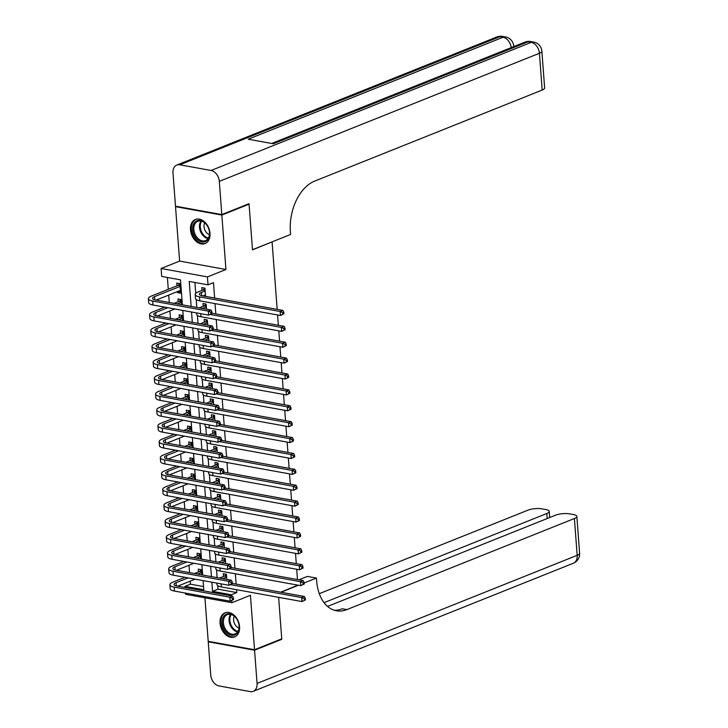 <?xml version="1.0" encoding="UTF-8"?>
<svg xmlns="http://www.w3.org/2000/svg" width="728" height="728" viewBox="0 0 728 728"><rect width="100%" height="100%" fill="white"/><g stroke="black" fill="none" stroke-linecap="round" stroke-linejoin="round"><path stroke-width="1.09" d="M190.472 229.748A12.977 9.2 -111.8 0 0 205.059 243.571A12.977 9.2 -111.8 0 0 210.001 233.297A12.977 9.2 -111.8 0 0 195.413 219.474A12.977 9.2 -111.8 0 0 190.472 229.748M220.047 623.095A12.977 9.2 -111.8 0 0 234.634 636.918A12.977 9.2 -111.8 0 0 239.576 626.644A12.977 9.2 -111.8 0 0 224.988 612.821A12.977 9.2 -111.8 0 0 220.047 623.095M182.364 304.841L180.48 279.852L161.698 276.44L161.106 268.495L207.425 276.904L208.026 284.848L189.244 281.445L191.127 306.433M176.331 206.333L175.521 206.652L179.616 261.088L161.106 268.495M204.932 597.806L208.208 641.322L254.527 649.731L250.432 595.304L231.923 602.711L185.604 594.303L185.513 593.083M185.094 587.505L185.003 586.359L203.785 589.762L203.094 580.598M190.217 581.135L190.445 584.175L185.003 586.359M167.385 277.477L168.277 289.325M168.705 295.067L169.269 302.466M169.906 310.956L170.461 318.354M171.098 326.854L171.653 334.252M172.29 342.742L172.855 350.141M173.492 358.631L174.047 366.038M174.684 374.529L175.239 381.927M175.876 390.417L176.44 397.825M177.077 406.315L177.632 413.713M178.269 422.204L178.824 429.611M179.461 438.101L180.016 445.5M180.662 453.99L181.217 461.397M181.854 469.888L182.41 477.286M183.047 485.776L183.602 493.184M184.248 501.674L184.803 509.072M185.44 517.562L185.995 524.97M186.632 533.46L187.187 540.859M187.833 549.349L188.388 556.756M189.025 565.246L189.58 572.645M248.221 204.013L249.067 204.168L221.849 215.06L175.521 206.652M280.944 639.166L281.781 639.32L278.624 597.315L281.745 638.838L254.527 649.731M205.551 296.387L204.932 288.179L201.802 287.606L202.011 290.39M206.515 309.227L206.124 304.067L202.994 303.503L203.203 306.279M207.708 325.116L207.316 319.965L204.195 319.392L204.395 322.176M208.9 341.013L208.517 335.854L205.387 335.289L205.596 338.065M210.101 356.902L209.709 351.751L206.579 351.178L206.788 353.963M211.293 372.8L210.902 367.64L207.771 367.076L207.981 369.851M212.485 388.688L212.103 383.538L208.972 382.964L209.182 385.749M213.686 404.586L213.295 399.426L210.165 398.862L210.374 401.638M214.878 420.475L214.487 415.324L211.357 414.751L211.566 417.535M216.07 436.372L215.688 431.213L212.558 430.648L212.767 433.424M217.272 452.261L216.88 447.101L213.75 446.537L213.959 449.322M218.464 468.159L218.072 462.999L214.942 462.435L215.151 465.21M219.656 484.047L219.274 478.887L216.143 478.323L216.353 481.108M220.857 499.945L220.466 494.785L217.335 494.212L217.545 496.996M222.049 515.834L221.658 510.674L218.527 510.11L218.737 512.894M223.241 531.722L222.859 526.572L219.729 525.998L219.938 528.783M224.442 547.62L224.051 542.46L220.921 541.896L221.13 544.68M225.635 563.508L225.243 558.358L222.113 557.785L222.322 560.569M201.783 574.856L201.401 569.706L198.271 569.132L198.48 571.917M200.591 558.967L200.209 553.808L197.079 553.244L197.288 556.028M199.399 543.079L199.008 537.919L195.877 537.346L196.087 540.13M198.207 527.181L197.816 522.021L194.685 521.457L194.895 524.242M197.006 511.293L196.624 506.133L193.493 505.56L193.703 508.344M195.814 495.395L195.423 490.235L192.292 489.671L192.501 492.456M194.622 479.506L194.23 474.347L191.1 473.782L191.309 476.558M193.421 463.609L193.038 458.449L189.908 457.885L190.117 460.669M192.228 447.72L191.837 442.56L188.707 441.996L188.916 444.772M191.036 431.822L190.645 426.672L187.515 426.098L187.724 428.883M189.835 415.934L189.453 410.774L186.323 410.21L186.532 412.985M188.643 400.036L188.252 394.885L185.121 394.312L185.331 397.097M187.451 384.147L187.06 378.988L183.929 378.424L184.138 381.199M186.25 368.25L185.868 363.099L182.737 362.526L182.946 365.31M185.058 352.361L184.666 347.201L181.536 346.637L181.745 349.413M183.866 336.463L183.474 331.313L180.344 330.74L180.553 333.524M182.664 320.575L182.282 315.415L179.152 314.851L179.361 317.626M181.472 304.677L181.081 299.526L177.96 298.953L178.16 301.738M190.445 584.175L203.54 586.55M177.404 291.582L177.477 292.601L180.608 293.166L179.889 283.629L176.758 283.065L176.968 285.84M217.727 585.649L217.991 589.18L236.773 592.583L236.554 589.68M236.136 584.102L235.362 573.791M234.944 568.213L234.161 557.894M233.743 552.315L232.969 542.005M232.551 536.427L231.777 526.107M231.358 520.529L230.576 510.219M230.157 504.64L229.384 494.321M228.965 488.743L228.192 478.433M227.773 472.854L226.99 462.535M226.572 456.957L225.798 446.646M225.38 441.068L224.606 430.749M224.188 425.17L223.405 414.86M222.986 409.282L222.213 398.971M221.794 393.384L221.021 383.074M220.602 377.495L219.829 367.185M219.401 361.607L218.627 351.287M218.209 345.709L217.435 335.399M217.017 329.82L216.243 319.501M215.816 313.923L215.042 303.612M214.624 298.034L213.468 282.673L208.026 284.848M194.931 282.473L195.75 293.366M196.214 299.581L196.806 307.462M197.415 315.47L198.007 323.359M198.608 331.367L199.199 339.248M199.8 347.256L200.391 355.146M201.001 363.154L201.592 371.034M202.193 379.042L202.784 386.932M203.385 394.94L203.977 402.821M204.586 410.829L205.178 418.718M205.778 426.726L206.37 434.607M206.97 442.615L207.562 450.505M208.172 458.513L208.763 466.393M209.364 474.401L209.955 482.291M210.556 490.299L211.147 498.18M211.748 506.188L212.349 514.068M212.949 522.085L213.541 529.966M214.141 537.974L214.733 545.854M215.333 553.862L215.934 561.752M216.535 569.76L217.126 577.641M226.827 579.406L226.444 574.246L223.314 573.682L223.523 576.458M249.067 204.168L252.498 249.859L271.817 241.969M272.099 242.014L277.168 309.382M277.586 314.96L278.36 325.27M278.779 330.858L279.552 341.168M279.971 346.746L280.753 357.057M281.172 362.635L281.945 372.954M282.364 378.533L283.137 388.843M283.556 394.421L284.339 404.741M284.757 410.319L285.531 420.629M285.949 426.208L286.723 436.527M287.141 442.105L287.924 452.416M288.343 457.994L289.116 468.313M289.535 473.892L290.308 484.202M290.727 489.78L291.509 500.1M291.928 505.678L292.702 515.988M293.12 521.567L293.894 531.886M294.312 537.464L295.086 547.775M295.513 553.353L296.287 563.672M296.706 569.25L297.479 579.561M297.898 585.139L280.708 592.192M179.616 261.088L225.935 269.496L221.849 215.06M225.935 269.496L207.425 276.904M236.773 592.583L231.331 594.767L231.413 595.913M231.759 600.527L231.923 602.711M202.675 575.02L201.902 564.71M201.483 559.131L200.701 548.812M200.282 543.234L199.508 532.923M199.09 527.345L198.316 517.026M197.898 511.447L197.124 501.137M196.697 495.559L195.923 485.239M195.504 479.661L194.731 469.351M194.312 463.772L193.539 453.453M193.111 447.875L192.338 437.564M191.919 431.986L191.146 421.667M190.727 416.088L189.953 405.778M189.535 400.2L188.752 389.889M188.334 384.302L187.56 373.992M187.142 368.414L186.368 358.103M185.949 352.525L185.167 342.206M184.748 336.627L183.975 326.317M183.556 320.739L182.783 310.419M211.857 582.191L212.549 591.354L231.331 594.767M191.546 312.012L192.319 322.322M192.738 327.9L193.512 338.22M193.93 343.798L194.713 354.108M195.131 359.687L195.905 370.006M196.323 375.584L197.097 385.895M197.516 391.473L198.298 401.792M198.717 407.371L199.49 417.681M199.909 423.259L200.682 433.579M201.101 439.157L201.883 449.467M202.302 455.046L203.076 465.365M203.494 470.943L204.268 481.254M204.686 486.832L205.469 497.151M205.888 502.73L206.661 513.04M207.08 518.618L207.853 528.938M208.272 534.516L209.045 544.826M209.473 550.404L210.246 560.724M210.665 566.302L211.439 576.612M217.991 589.18L212.549 591.354M180.471 291.4L177.477 292.601M205.514 295.941L204.768 296.241M226.654 577.031L222.895 578.533A8.317 2.384 -4.3 0 0 222.632 578.642M219.501 578.077A12.476 3.576 175.7 0 1 219.765 577.968L224.615 576.021L226.344 574.228M232.35 583.419L304.404 596.496L305.305 598.307L304.213 598.744L304.331 600.336L305.423 599.899L305.305 598.307M305.423 599.899L301.974 601.555L221.285 586.914A12.476 3.576 175.7 0 1 217.008 584.575L216.899 583.11M304.331 600.336L301.974 601.555L301.683 597.579L230.494 584.666M304.213 598.744L301.683 597.579L304.404 596.496M226.599 576.385L224.615 576.021M233.561 599.526L233.442 597.934L232.359 598.37L232.478 599.954L233.561 599.526L230.121 601.182L229.821 597.206L174.174 587.105A12.476 3.576 175.7 0 1 169.897 584.775A12.476 3.576 175.7 0 1 172.946 582.136L184.994 577.313M194.449 573.528L199.572 571.48L201.301 569.687M195.159 579.16L177.668 586.158M201.611 572.481L197.579 574.101M188.124 577.886L176.076 582.7A8.317 2.384 -4.3 0 0 174.047 584.466A8.317 2.384 -4.3 0 0 176.895 586.022L232.541 596.123L233.442 597.934M232.478 599.954L230.121 601.182L174.465 591.081A12.476 3.576 175.7 0 1 170.197 588.752L169.897 584.775M232.359 598.37L229.821 597.206L232.541 596.123M201.565 571.835L199.572 571.48M237.601 620.484A11.229 7.963 68.2 0 1 235.608 634.579A11.229 7.963 68.2 0 1 223.769 628.555A11.229 7.963 68.2 0 1 225.762 614.468A11.229 7.963 68.2 0 1 237.601 620.484M224.825 628.037A10.401 7.371 -111.8 0 0 235.089 633.961A10.401 7.371 -111.8 0 0 237.628 620.565A10.401 7.371 -111.8 0 0 227.364 614.65A10.401 7.371 -111.8 0 0 224.825 628.037M234.298 616.252A7.398 5.251 -111.8 0 0 234.616 623.787A7.398 5.251 -111.8 0 0 239.011 628.018M225.889 612.548L225.989 612.512A12.895 9.146 -111.8 0 0 225.889 612.548A12.895 9.146 -111.8 0 0 222.741 629.156A12.895 9.146 -111.8 0 0 235.472 636.49A12.895 9.146 -111.8 0 0 235.572 636.454L235.472 636.49M208.026 227.136A11.229 7.963 68.2 0 1 206.033 241.232A11.229 7.963 68.2 0 1 194.194 235.208A11.229 7.963 68.2 0 1 196.187 221.112A11.229 7.963 68.2 0 1 208.026 227.136M195.25 234.689A10.401 7.371 -111.8 0 0 205.514 240.604A10.401 7.371 -111.8 0 0 208.053 227.218A10.401 7.371 -111.8 0 0 197.788 221.303A10.401 7.371 -111.8 0 0 195.25 234.689M204.723 222.895A7.398 5.251 -111.8 0 0 205.041 230.43A7.398 5.251 -111.8 0 0 209.437 234.662M196.314 219.201L196.414 219.164A12.895 9.146 -111.8 0 0 196.314 219.201A12.895 9.146 -111.8 0 0 193.166 235.808A12.895 9.146 -111.8 0 0 205.897 243.143A12.895 9.146 -111.8 0 0 205.997 243.097L205.897 243.143M298.853 579.816L307.353 576.412L316.434 578.059L316.635 580.762A41.587 26.79 100.3 0 0 336.427 610.783A41.587 26.79 100.3 0 0 346.846 609.6L574.41 518.527A9.983 2.857 -4.3 0 0 576.849 516.416A9.983 2.857 -4.3 0 0 573.427 514.55L569.733 513.886A9.983 2.857 -4.3 0 0 555.692 515.133L327.564 606.424M254.563 650.213L208.235 641.805L210.738 675.02A9.983 7.08 -111.8 0 0 218.964 685.922L250.268 691.6A9.983 7.08 -111.8 0 0 253.262 691.327A9.983 7.08 -111.8 0 0 257.066 683.428L254.563 650.213L281.781 639.32M208.235 641.805L209.045 641.477M280.981 592.246L298.471 585.248M304.149 582.973L316.434 578.059M324.051 602.657L546.801 513.522A9.983 2.857 -4.3 0 0 549.24 511.411A9.983 2.857 -4.3 0 0 545.818 509.545L542.123 508.872A9.983 2.857 -4.3 0 0 528.082 510.119L319.292 593.675M334.207 610.228A41.587 26.79 100.3 0 0 342.342 608.781L346.846 609.6M221.812 214.587L249.031 203.694L252.489 249.704L290.599 234.452L290.399 231.75A41.587 26.79 -79.7 0 1 314.623 181.126L542.187 90.054L539.421 53.262L219.31 181.372L221.812 214.587L175.484 206.179L172.991 172.964A9.983 7.08 -111.8 0 1 176.795 165.056L496.905 36.955A9.983 7.08 68.2 0 1 499.89 36.682L179.78 164.792A9.983 7.08 -111.8 0 0 176.795 165.056M219.31 181.372A9.983 7.08 -111.8 0 0 211.084 170.47L179.78 164.792M511.202 47.62A9.983 7.08 68.2 0 0 503.021 37.255A9.983 6.425 -79.7 0 1 505.523 36.964L502.393 36.4A9.983 6.425 100.3 0 0 499.89 36.682L503.021 37.255L248.239 139.212L273.282 143.762L528.064 41.796L531.194 42.37A9.983 7.08 68.2 0 1 539.421 53.262A9.983 2.857 -4.3 0 0 541.869 51.151A9.983 9.983 0 0 0 533.697 42.078L530.566 41.514A9.983 6.425 100.3 0 0 528.064 41.796A9.983 7.08 68.2 0 0 525.07 42.069L271.69 143.471M541.869 51.151L544.635 87.942A9.983 2.857 175.7 0 1 542.187 90.054M225.453 561.133L221.694 562.644A8.317 2.384 -4.3 0 0 221.43 562.753M218.3 562.18A12.476 3.576 175.7 0 1 218.564 562.071L223.423 560.132L225.152 558.34M231.158 567.521L303.203 580.598L304.104 582.418L303.021 582.855L303.139 584.438L304.231 584.002L304.104 582.418M304.231 584.002L300.782 585.667L220.093 571.016A12.476 3.576 175.7 0 1 215.816 568.686L215.706 567.212M303.139 584.438L300.782 585.667L300.482 581.69L229.293 568.768M303.021 582.855L300.482 581.69L303.203 580.598M225.407 560.487L223.423 560.132M224.26 545.245L220.502 546.746A8.317 2.384 -4.3 0 0 220.238 546.855M217.108 546.291A12.476 3.576 175.7 0 1 217.372 546.182L222.222 544.235L223.951 542.442M229.966 551.633L302.011 564.71L302.912 566.52L301.82 566.957L301.947 568.55L303.03 568.113L302.912 566.52M303.03 568.113L299.59 569.769L218.891 555.127A12.476 3.576 175.7 0 1 214.624 552.789L214.514 551.324M301.947 568.55L299.59 569.769L299.29 565.802L228.101 552.88M301.82 566.957L299.29 565.802L302.011 564.71M224.215 544.599L222.222 544.235M223.068 529.347L219.31 530.858A8.317 2.384 -4.3 0 0 219.046 530.967M215.916 530.394A12.476 3.576 175.7 0 1 216.18 530.284L221.03 528.346L222.759 526.553M228.765 535.735L300.819 548.812L301.72 550.632L300.628 551.069L300.746 552.652L301.838 552.215L301.72 550.632M301.838 552.215L298.389 553.881L217.699 539.23A12.476 3.576 175.7 0 1 213.422 536.9L213.313 535.426M300.746 552.652L298.389 553.881L298.098 549.904L226.909 536.982M300.628 551.069L298.098 549.904L300.819 548.812M223.014 528.701L221.03 528.346M221.867 513.458L218.109 514.96A8.317 2.384 -4.3 0 0 217.854 515.069M214.714 514.505A12.476 3.576 175.7 0 1 214.988 514.396L219.838 512.448L221.567 510.656M227.573 519.847L299.618 532.923L300.518 534.734L299.436 535.171L299.554 536.764L300.646 536.327L300.518 534.734M300.646 536.327L297.197 537.983L216.507 523.341A12.476 3.576 175.7 0 1 212.23 521.002L212.121 519.537M299.554 536.764L297.197 537.983L296.897 534.015L225.707 521.093M299.436 535.171L296.897 534.015L299.618 532.923M221.822 512.812L219.838 512.448M232.369 583.629L232.25 582.036L231.158 582.473L231.286 584.065L232.369 583.629L228.929 585.285L228.628 581.317L172.973 571.216A12.476 3.576 175.7 0 1 168.696 568.877A12.476 3.576 175.7 0 1 171.753 566.238L183.793 561.425M193.257 557.639L198.38 555.582L200.109 553.79M193.967 563.263L176.476 570.27M200.418 556.592L196.387 558.203M186.923 561.989L174.884 566.812A8.317 2.384 -4.3 0 0 172.845 568.568A8.317 2.384 -4.3 0 0 175.694 570.124L231.349 580.225L232.25 582.036M231.286 584.065L228.929 585.285L173.273 575.184A12.476 3.576 175.7 0 1 168.996 572.854L168.696 568.877M231.158 582.473L228.628 581.317L231.349 580.225M200.364 555.946L198.38 555.582M231.176 567.74L231.058 566.147L229.966 566.584L230.084 568.177L231.176 567.74L227.728 569.396L227.436 565.419L171.781 555.318A12.476 3.576 175.7 0 1 167.504 552.989A12.476 3.576 175.7 0 1 170.552 550.35L182.601 545.527M192.065 541.741L197.188 539.694L198.917 537.901M192.765 547.374L175.275 554.372M199.217 540.704L195.195 542.315M185.731 546.1L173.683 550.914A8.317 2.384 -4.3 0 0 171.653 552.679A8.317 2.384 -4.3 0 0 174.502 554.236L230.157 564.337L231.058 566.147M230.084 568.177L227.728 569.396L172.081 559.295A12.476 3.576 175.7 0 1 167.804 556.966L167.504 552.989M229.966 566.584L227.436 565.419L230.157 564.337M199.172 540.058L197.188 539.694M229.984 551.842L229.857 550.25L228.774 550.687L228.892 552.279L229.984 551.842L226.535 553.498L226.235 549.531L170.589 539.43A12.476 3.576 175.7 0 1 166.312 537.1A12.476 3.576 175.7 0 1 169.36 534.452L181.409 529.638M190.863 525.853L195.987 523.796L197.716 522.003M191.573 531.476L174.083 538.483M198.025 524.806L193.994 526.417M184.539 530.202L172.491 535.025A8.317 2.384 -4.3 0 0 170.461 536.782A8.317 2.384 -4.3 0 0 173.309 538.338L228.956 548.439L229.857 550.25M228.892 552.279L226.535 553.498L170.88 543.397A12.476 3.576 175.7 0 1 166.612 541.068L166.312 537.1M228.774 550.687L226.235 549.531L228.956 548.439M197.98 524.16L195.987 523.796M228.783 535.954L228.665 534.361L227.573 534.798L227.7 536.39L228.783 535.954L225.343 537.61L225.043 533.633L169.387 523.532A12.476 3.576 175.7 0 1 165.119 521.202A12.476 3.576 175.7 0 1 168.168 518.564L180.216 513.74M189.671 509.955L194.795 507.907L196.524 506.115M190.381 515.588L172.891 522.586M196.833 508.918L192.802 510.528M183.347 514.314L171.298 519.128A8.317 2.384 -4.3 0 0 169.26 520.893A8.317 2.384 -4.3 0 0 172.108 522.449L227.764 532.55L228.665 534.361M227.7 536.39L225.343 537.61L169.688 527.509A12.476 3.576 175.7 0 1 165.411 525.179L165.119 521.202M227.573 534.798L225.043 533.633L227.764 532.55M196.778 508.271L194.795 507.907M220.675 497.57L216.917 499.071A8.317 2.384 -4.3 0 0 216.653 499.18M213.522 498.607A12.476 3.576 175.7 0 1 213.786 498.498L218.637 496.56L220.366 494.767M226.381 503.949L298.425 517.026L299.326 518.846L298.234 519.282L298.362 520.866L299.445 520.429L299.326 518.846M299.445 520.429L296.005 522.094L215.315 507.443A12.476 3.576 175.7 0 1 211.038 505.114L210.929 503.64M298.362 520.866L296.005 522.094L295.704 518.118L224.515 505.196M298.234 519.282L295.704 518.118L298.425 517.026M220.63 496.924L218.637 496.56M227.591 520.056L227.473 518.472L226.381 518.9L226.499 520.493L227.591 520.056L224.142 521.721L223.851 517.745L168.195 507.644A12.476 3.576 175.7 0 1 163.918 505.314A12.476 3.576 175.7 0 1 166.976 502.666L179.015 497.852M188.479 494.066L193.603 492.01L195.332 490.226M189.18 499.699L171.69 506.697M195.632 493.02L191.61 494.63M182.146 498.416L170.097 503.239A8.317 2.384 -4.3 0 0 168.068 504.995A8.317 2.384 -4.3 0 0 170.916 506.551L226.572 516.653L227.473 518.472M226.499 520.493L224.142 521.721L168.496 511.62A12.476 3.576 175.7 0 1 164.219 509.281L163.918 505.314M226.381 518.9L223.851 517.745L226.572 516.653M195.586 492.374L193.603 492.01M219.483 481.672L215.725 483.174A8.317 2.384 -4.3 0 0 215.461 483.283M212.33 482.719A12.476 3.576 175.7 0 1 212.594 482.609L217.445 480.662L219.173 478.878M225.179 488.06L297.233 501.137L298.134 502.948L297.042 503.385L297.161 504.977L298.252 504.54L298.134 502.948M298.252 504.54L294.813 506.197L214.114 491.555A12.476 3.576 175.7 0 1 209.837 489.225L209.728 487.751M297.161 504.977L294.813 506.197L294.512 502.229L223.323 489.307M297.042 503.385L294.512 502.229L297.233 501.137M219.428 481.026L217.445 480.662M226.399 504.167L226.272 502.575L225.189 503.012L225.307 504.604L226.399 504.167L222.95 505.824L222.65 501.847L167.003 491.746A12.476 3.576 175.7 0 1 162.726 489.416A12.476 3.576 175.7 0 1 165.775 486.777L177.823 481.954M187.278 478.169L192.401 476.121L194.13 474.328M187.988 483.801L170.498 490.799M194.44 477.131L190.408 478.742M180.953 482.528L168.905 487.341A8.317 2.384 -4.3 0 0 166.876 489.107A8.317 2.384 -4.3 0 0 169.724 490.663L225.371 500.764L226.272 502.575M225.307 504.604L222.95 505.824L167.304 495.723A12.476 3.576 175.7 0 1 163.026 493.393L162.726 489.416M225.189 503.012L222.65 501.847L225.371 500.764M194.394 476.485L192.401 476.121M218.282 465.784L214.532 467.285A8.317 2.384 -4.3 0 0 214.269 467.394M211.129 466.821A12.476 3.576 175.7 0 1 211.402 466.712L216.252 464.773L217.981 462.981M223.987 472.163L296.041 485.239L296.933 487.059L295.85 487.496L295.968 489.08L297.06 488.643L296.933 487.059M297.06 488.643L293.611 490.308L212.922 475.657A12.476 3.576 175.7 0 1 208.645 473.327L208.536 471.853M295.968 489.08L293.611 490.308L293.311 486.331L222.122 473.409M295.85 487.496L293.311 486.331L296.041 485.239M218.236 465.137L216.252 464.773M225.198 488.27L225.079 486.686L223.987 487.114L224.115 488.706L225.198 488.27L221.758 489.935L221.458 485.958L165.802 475.857A12.476 3.576 175.7 0 1 161.534 473.528A12.476 3.576 175.7 0 1 164.583 470.889L176.631 466.066M186.086 462.28L191.209 460.233L192.938 458.44M186.796 467.913L169.306 474.911M193.248 461.234L189.216 462.844M179.761 466.63L167.713 471.453A8.317 2.384 -4.3 0 0 165.675 473.209A8.317 2.384 -4.3 0 0 168.532 474.765L224.179 484.866L225.079 486.686M224.115 488.706L221.758 489.935L166.102 479.834A12.476 3.576 175.7 0 1 161.825 477.495L161.534 473.528M223.987 487.114L221.458 485.958L224.179 484.866M193.193 460.587L191.209 460.233M217.09 449.886L213.331 451.387A8.317 2.384 -4.3 0 0 213.067 451.496M209.937 450.932A12.476 3.576 175.7 0 1 210.201 450.823L215.051 448.876L216.789 447.092M222.795 456.274L294.84 469.351L295.741 471.162L294.658 471.598L294.776 473.191L295.859 472.754L295.741 471.162M295.859 472.754L292.419 474.41L211.73 459.768A12.476 3.576 175.7 0 1 207.453 457.439L207.344 455.965M294.776 473.191L292.419 474.41L292.119 470.443L220.93 457.521M294.658 471.598L292.119 470.443L294.84 469.351M217.044 449.24L215.051 448.876M224.006 472.381L223.887 470.789L222.795 471.225L222.914 472.818L224.006 472.381L220.566 474.037L220.266 470.06L164.61 459.959A12.476 3.576 175.7 0 1 160.333 457.63A12.476 3.576 175.7 0 1 163.391 454.991L175.43 450.168M184.894 446.382L190.017 444.335L191.746 442.542M185.594 452.015L168.104 459.013M192.046 445.345L188.024 446.956M178.56 450.741L166.521 455.564A8.317 2.384 -4.3 0 0 164.483 457.321A8.317 2.384 -4.3 0 0 167.331 458.877L222.986 468.978L223.887 470.789M222.914 472.818L220.566 474.037L164.91 463.936A12.476 3.576 175.7 0 1 160.633 461.607L160.333 457.63M222.795 471.225L220.266 470.06L222.986 468.978M192.001 444.699L190.017 444.335M215.898 433.997L212.139 435.499A8.317 2.384 -4.3 0 0 211.875 435.608M208.745 435.035A12.476 3.576 175.7 0 1 209.009 434.925L213.859 432.987L215.588 431.194M221.603 440.385L293.648 453.462L294.549 455.273L293.457 455.71L293.575 457.293L294.667 456.866L294.549 455.273M294.667 456.866L291.227 458.522L210.529 443.871A12.476 3.576 175.7 0 1 206.252 441.541L206.142 440.067M293.575 457.293L291.227 458.522L290.927 454.545L219.738 441.623M293.457 455.71L290.927 454.545L293.648 453.462M215.843 433.351L213.859 432.987M222.814 456.483L222.686 454.9L221.603 455.337L221.722 456.92L222.814 456.483L219.365 458.149L219.064 454.172L163.418 444.071A12.476 3.576 175.7 0 1 159.141 441.741A12.476 3.576 175.7 0 1 162.189 439.102L174.238 434.279M183.693 430.494L188.816 428.446L190.554 426.654M184.402 436.127L166.912 443.125M190.854 429.447L186.823 431.058M177.368 434.844L165.32 439.666A8.317 2.384 -4.3 0 0 163.29 441.423A8.317 2.384 -4.3 0 0 166.139 442.979L221.794 453.08L222.686 454.9M221.722 456.92L219.365 458.149L163.718 448.048A12.476 3.576 175.7 0 1 159.441 445.709L159.141 441.741M221.603 455.337L219.064 454.172L221.794 453.08M190.809 428.801L188.816 428.446M214.696 418.099L210.947 419.601A8.317 2.384 -4.3 0 0 210.683 419.71M207.544 419.146A12.476 3.576 175.7 0 1 207.817 419.037L212.667 417.099L214.396 415.306M220.402 424.488L292.456 437.564L293.357 439.375L292.265 439.812L292.383 441.405L293.475 440.968L293.357 439.375M293.475 440.968L290.026 442.624L209.336 427.982A12.476 3.576 175.7 0 1 205.059 425.653L204.95 424.178M292.383 441.405L290.026 442.624L289.726 438.656L218.537 425.734M292.265 439.812L289.726 438.656L292.456 437.564M214.651 417.453L212.667 417.099M221.612 440.595L221.494 439.002L220.411 439.439L220.529 441.031L221.612 440.595L218.173 442.251L217.872 438.283L162.217 428.182A12.476 3.576 175.7 0 1 157.949 425.844A12.476 3.576 175.7 0 1 160.997 423.205L173.046 418.382M182.501 414.596L187.624 412.549L189.353 410.756M183.21 420.229L165.72 427.227M189.662 413.559L185.631 415.169M176.176 418.955L164.128 423.778A8.317 2.384 -4.3 0 0 162.089 425.534A8.317 2.384 -4.3 0 0 164.947 427.09L220.593 437.191L221.494 439.002M220.529 441.031L218.173 442.251L162.517 432.15A12.476 3.576 175.7 0 1 158.24 429.82L157.949 425.844M220.411 439.439L217.872 438.283L220.593 437.191M189.608 412.913L187.624 412.549M213.504 402.211L209.746 403.712A8.317 2.384 -4.3 0 0 209.482 403.822M206.352 403.248A12.476 3.576 175.7 0 1 206.616 403.139L211.466 401.201L213.204 399.408M219.21 408.599L291.255 421.676L292.156 423.487L291.073 423.924L291.191 425.507L292.274 425.079L292.156 423.487M292.274 425.079L288.834 426.735L208.144 412.084A12.476 3.576 175.7 0 1 203.867 409.755L203.758 408.281M291.191 425.507L288.834 426.735L288.534 422.759L217.344 409.837M291.073 423.924L288.534 422.759L291.255 421.676M213.459 401.565L211.466 401.201M220.42 424.697L220.302 423.114L219.21 423.55L219.328 425.134L220.42 424.697L216.98 426.362L216.68 422.386L161.024 412.285A12.476 3.576 175.7 0 1 156.748 409.955A12.476 3.576 175.7 0 1 159.805 407.316L171.844 402.493M181.308 398.707L186.432 396.66L188.161 394.867M182.009 404.34L164.528 411.338M188.461 397.661L184.439 399.272M174.975 403.057L162.936 407.88A8.317 2.384 -4.3 0 0 160.897 409.637A8.317 2.384 -4.3 0 0 163.745 411.193L219.401 421.294L220.302 423.114M219.328 425.134L216.98 426.362L161.325 416.261A12.476 3.576 175.7 0 1 157.048 413.923L156.748 409.955M219.21 423.55L216.68 422.386L219.401 421.294M188.416 397.015L186.432 396.66M212.312 386.313L208.554 387.815A8.317 2.384 -4.3 0 0 208.29 387.924M205.16 387.36A12.476 3.576 175.7 0 1 205.423 387.251L210.274 385.312L212.003 383.519M218.018 392.701L290.062 405.778L290.963 407.589L289.871 408.026L289.99 409.618L291.082 409.181L290.963 407.589M291.082 409.181L287.642 410.838L206.943 396.196A12.476 3.576 175.7 0 1 202.675 393.866L202.557 392.392M289.99 409.618L287.642 410.838L287.342 406.87L216.152 393.948M289.871 408.026L287.342 406.87L290.062 405.778M212.257 385.667L210.274 385.312M219.228 408.808L219.11 407.216L218.018 407.653L218.136 409.245L219.228 408.808L215.779 410.465L215.479 406.497L159.832 396.396A12.476 3.576 175.7 0 1 155.555 394.057A12.476 3.576 175.7 0 1 158.604 391.418L170.652 386.595M180.107 382.81L185.231 380.762L186.969 378.969M180.817 388.443L163.327 395.441M187.269 381.772L183.238 383.383M173.783 387.169L161.734 391.992A8.317 2.384 -4.3 0 0 159.705 393.748A8.317 2.384 -4.3 0 0 162.553 395.304L218.209 405.405L219.11 407.216M218.136 409.245L215.779 410.465L160.133 400.364A12.476 3.576 175.7 0 1 155.856 398.034L155.555 394.057M218.018 407.653L215.479 406.497L218.209 405.405M187.223 381.126L185.231 380.762M211.111 370.425L207.362 371.926A8.317 2.384 -4.3 0 0 207.098 372.035M203.958 371.471A12.476 3.576 175.7 0 1 204.231 371.353L209.082 369.414L210.811 367.622M216.817 376.813L288.87 389.889L289.771 391.7L288.679 392.137L288.798 393.721L289.89 393.293L289.771 391.7M289.89 393.293L286.441 394.949L205.751 380.307A12.476 3.576 175.7 0 1 201.474 377.969L201.365 376.494M288.798 393.721L286.441 394.949L286.14 390.972L214.96 378.05M288.679 392.137L286.14 390.972L288.87 389.889M211.065 369.779L209.082 369.414M218.027 392.911L217.909 391.327L216.826 391.764L216.944 393.348L218.027 392.911L214.587 394.576L214.287 390.599L158.631 380.498A12.476 3.576 175.7 0 1 154.363 378.169A12.476 3.576 175.7 0 1 157.412 375.53L169.46 370.707M178.915 366.921L184.038 364.874L185.767 363.081M179.625 372.554L162.135 379.552M186.077 365.875L182.046 367.485M172.591 371.271L160.542 376.094A8.317 2.384 -4.3 0 0 158.504 377.859A8.317 2.384 -4.3 0 0 161.361 379.406L217.008 389.507L217.909 391.327M216.944 393.348L214.587 394.576L158.931 384.475A12.476 3.576 175.7 0 1 154.654 382.136L154.363 378.169M216.826 391.764L214.287 390.599L217.008 389.507M186.022 365.229L184.038 364.874M209.919 354.527L206.161 356.028A8.317 2.384 -4.3 0 0 205.897 356.147M202.766 355.573A12.476 3.576 175.7 0 1 203.03 355.464L207.889 353.526L209.619 351.733M215.624 360.915L287.669 373.992L288.57 375.803L287.487 376.24L287.606 377.832L288.688 377.395L288.57 375.803M288.688 377.395L285.249 379.051L204.559 364.409A12.476 3.576 175.7 0 1 200.282 362.08L200.173 360.606M287.606 377.832L285.249 379.051L284.948 375.084L213.759 362.162M287.487 376.24L284.948 375.084L287.669 373.992M209.873 353.881L207.889 353.526M216.835 377.022L216.717 375.43L215.624 375.866L215.743 377.459L216.835 377.022L213.395 378.678L213.095 374.711L157.439 364.61A12.476 3.576 175.7 0 1 153.162 362.271A12.476 3.576 175.7 0 1 156.22 359.632L168.259 354.809M177.723 351.033L182.846 348.976L184.575 347.183M178.433 356.656L160.943 363.654M184.876 349.986L180.853 351.597M171.389 355.382L159.35 360.205A8.317 2.384 -4.3 0 0 157.312 361.962A8.317 2.384 -4.3 0 0 160.16 363.518L215.816 373.619L216.717 375.43M215.743 377.459L213.395 378.678L157.739 368.577A12.476 3.576 175.7 0 1 153.462 366.248L153.162 362.271M215.624 375.866L213.095 374.711L215.816 373.619M184.83 349.34L182.846 348.976M208.727 338.638L204.968 340.14A8.317 2.384 -4.3 0 0 204.704 340.249M201.574 339.685A12.476 3.576 175.7 0 1 201.838 339.576L206.688 337.628L208.417 335.836M214.432 345.026L286.477 358.103L287.378 359.914L286.286 360.351L286.404 361.943L287.496 361.507L287.378 359.914M287.496 361.507L284.056 363.163L203.358 348.521A12.476 3.576 175.7 0 1 199.09 346.182L198.972 344.708M286.404 361.943L284.056 363.163L283.756 359.186L212.567 346.264M286.286 360.351L283.756 359.186L286.477 358.103M208.672 337.992L206.688 337.628M215.643 361.124L215.524 359.541L214.432 359.978L214.551 361.561L215.643 361.124L212.194 362.79L211.893 358.813L156.247 348.712A12.476 3.576 175.7 0 1 151.97 346.382A12.476 3.576 175.7 0 1 155.018 343.743L167.067 338.92M176.531 335.135L181.654 333.087L183.383 331.295M177.232 340.768L159.741 347.766M183.684 334.088L179.652 335.699M170.197 339.485L158.149 344.308A8.317 2.384 -4.3 0 0 156.12 346.073A8.317 2.384 -4.3 0 0 158.968 347.62L214.624 357.721L215.524 359.541M214.551 361.561L212.194 362.79L156.547 352.689A12.476 3.576 175.7 0 1 152.27 350.35L151.97 346.382M214.432 359.978L211.893 358.813L214.624 357.721M183.638 333.442L181.654 333.087M207.526 322.741L203.776 324.242A8.317 2.384 -4.3 0 0 203.512 324.36M200.373 323.787A12.476 3.576 175.7 0 1 200.646 323.678L205.496 321.74L207.225 319.947M213.231 329.129L285.285 342.206L286.186 344.026L285.094 344.453L285.212 346.046L286.304 345.609L286.186 344.026M286.304 345.609L282.855 347.274L202.166 332.623A12.476 3.576 175.7 0 1 197.889 330.294L197.779 328.819M285.212 346.046L282.855 347.274L282.564 343.298L211.375 330.376M285.094 344.453L282.564 343.298L285.285 342.206M207.48 322.094L205.496 321.74M214.442 345.236L214.323 343.643L213.24 344.08L213.359 345.673L214.442 345.236L211.002 346.892L210.701 342.924L155.055 332.823A12.476 3.576 175.7 0 1 150.778 330.485A12.476 3.576 175.7 0 1 153.826 327.846L165.875 323.032M175.33 319.246L180.453 317.19L182.182 315.397M176.04 324.87L158.549 331.868M182.491 318.2L178.46 319.81M169.005 323.596L156.957 328.419A8.317 2.384 -4.3 0 0 154.918 330.175A8.317 2.384 -4.3 0 0 157.776 331.731L213.422 341.832L214.323 343.643M213.359 345.673L211.002 346.892L155.346 336.791A12.476 3.576 175.7 0 1 151.078 334.461L150.778 330.485M213.24 344.08L210.701 342.924L213.422 341.832M182.437 317.554L180.453 317.19M206.333 306.852L202.575 308.354A8.317 2.384 -4.3 0 0 202.311 308.463M199.181 307.899A12.476 3.576 175.7 0 1 199.445 307.789L204.304 305.842L206.033 304.049M212.039 313.24L284.084 326.317L284.985 328.128L283.902 328.565L284.02 330.157L285.103 329.72L284.985 328.128M285.103 329.72L281.663 331.376L200.974 316.735A12.476 3.576 175.7 0 1 196.697 314.396L196.587 312.922M284.02 330.157L281.663 331.376L281.363 327.4L210.174 314.487M283.902 328.565L281.363 327.4L284.084 326.317M206.288 306.206L204.304 305.842M213.249 329.347L213.131 327.755L212.039 328.191L212.157 329.775L213.249 329.347L209.81 331.003L209.509 327.027L153.854 316.926A12.476 3.576 175.7 0 1 149.577 314.596A12.476 3.576 175.7 0 1 152.634 311.957L164.674 307.134M174.138 303.349L179.261 301.301L180.99 299.508M174.847 308.981L157.357 315.979M181.29 302.302L177.268 303.922M167.804 307.698L155.765 312.521A8.317 2.384 -4.3 0 0 153.726 314.287A8.317 2.384 -4.3 0 0 156.575 315.843L212.23 325.935L213.131 327.755M212.157 329.775L209.81 331.003L154.154 320.902A12.476 3.576 175.7 0 1 149.877 318.573L149.577 314.596M212.039 328.191L209.509 327.027L212.23 325.935M181.245 301.656L179.261 301.301M205.141 290.954L201.383 292.465A8.317 2.384 -4.3 0 0 199.345 294.221A8.317 2.384 -4.3 0 0 202.202 295.777L282.892 310.419L283.793 312.239L282.701 312.667L282.819 314.259L283.911 313.823L283.793 312.239M205.442 294.931L202.976 295.914M283.911 313.823L280.471 315.488L280.171 311.511L199.481 296.869A12.476 3.576 175.7 0 1 195.204 294.531A12.476 3.576 175.7 0 1 198.253 291.892L203.103 289.953L204.832 288.161M282.819 314.259L280.471 315.488L199.772 300.837A12.476 3.576 175.7 0 1 195.504 298.507L195.204 294.531M282.701 312.667L280.171 311.511L282.892 310.419M205.087 290.308L203.103 289.953M212.057 313.45L211.939 311.857L210.847 312.294L210.965 313.886L212.057 313.45L208.608 315.106L208.317 311.138L152.662 301.037A12.476 3.576 175.7 0 1 148.385 298.698A12.476 3.576 175.7 0 1 151.433 296.059L178.069 285.403L179.798 283.611M180.398 290.39L156.156 300.091M180.098 286.413L154.564 296.633A8.317 2.384 -4.3 0 0 152.534 298.389A8.317 2.384 -4.3 0 0 155.382 299.945L211.038 310.046L211.939 311.857M210.965 313.886L208.608 315.106L152.962 305.005A12.476 3.576 175.7 0 1 148.685 302.675L148.385 298.698M210.847 312.294L208.317 311.138L211.038 310.046M180.053 285.767L178.069 285.403M221.285 586.914L221.057 583.856M176.312 585.894L176.076 582.7M174.465 591.081L174.174 587.105M237.583 631.95A10.401 7.371 68.2 0 1 230.494 625.771A10.401 7.371 68.2 0 1 230.548 614.386M231.213 614.541A10.056 7.134 -111.8 0 0 231.249 625.434A10.056 7.134 -111.8 0 0 237.947 631.385M208.008 238.602A10.401 7.371 68.2 0 1 200.919 232.423A10.401 7.371 68.2 0 1 200.974 221.03M201.629 221.194A10.056 7.134 -111.8 0 0 201.674 232.077A10.056 7.134 -111.8 0 0 208.372 238.029M257.066 683.428L577.177 555.318L574.41 518.527M547.174 518.536L546.801 513.522M577.177 555.318A9.983 7.08 68.2 0 1 573.373 563.226A9.983 9.983 0 0 0 579.615 553.207A9.983 2.857 175.7 0 1 577.177 555.318M211.084 170.47L531.194 42.37A9.983 6.425 -79.7 0 1 533.697 42.078M513.486 46.701A9.983 2.857 -4.3 0 0 513.695 46.037A9.983 9.983 0 0 0 505.523 36.964M220.093 571.016L219.865 567.967M218.891 555.127L218.664 552.07M217.699 539.23L217.472 536.181M216.507 523.341L216.28 520.293M175.12 570.006L174.884 566.812M173.273 575.184L172.973 571.216M173.928 554.117L173.683 550.914M172.081 559.295L171.781 555.318M172.736 538.22L172.491 535.025M170.88 543.397L170.589 539.43M171.535 522.331L171.298 519.128M169.688 527.509L169.387 523.532M215.315 507.443L215.078 504.395M170.343 506.433L170.097 503.239M168.496 511.62L168.195 507.644M214.114 491.555L213.886 488.506M169.151 490.545L168.905 487.341M167.304 495.723L167.003 491.746M212.922 475.657L212.694 472.609M167.95 474.647L167.713 471.453M166.102 479.834L165.802 475.857M211.73 459.768L211.493 456.72M166.757 458.758L166.521 455.564M164.91 463.936L164.61 459.959M210.529 443.871L210.301 440.822M165.565 442.861L165.32 439.666M163.718 448.048L163.418 444.071M209.336 427.982L209.109 424.934M164.364 426.972L164.128 423.778M162.517 432.15L162.217 428.182M208.144 412.084L207.908 409.036M163.172 411.074L162.936 407.88M161.325 416.261L161.024 412.285M206.943 396.196L206.716 393.147M161.98 395.186L161.734 391.992M160.133 400.364L159.832 396.396M205.751 380.307L205.524 377.25M160.779 379.288L160.542 376.094M158.931 384.475L158.631 380.498M204.559 364.409L204.322 361.361M159.587 363.399L159.35 360.205M157.739 368.577L157.439 364.61M203.358 348.521L203.13 345.463M158.395 347.502L158.149 344.308M156.547 352.689L156.247 348.712M202.166 332.623L201.938 329.575M157.193 331.613L156.957 328.419M155.346 336.791L155.055 332.823M200.974 316.735L200.746 313.677M156.001 315.715L155.765 312.521M154.154 320.902L153.854 316.926M201.62 295.659L201.383 292.465M199.772 300.837L199.481 296.869M154.809 299.827L154.564 296.633M152.962 305.005L152.662 301.037M549.704 517.526L549.24 511.411M253.262 691.327L573.373 563.226M579.615 553.207L576.849 516.416M513.74 46.601L513.695 46.037M502.393 36.4A9.983 9.983 0 0 0 496.905 36.955M530.566 41.514A9.983 9.983 0 0 0 525.07 42.069"/></g></svg>
